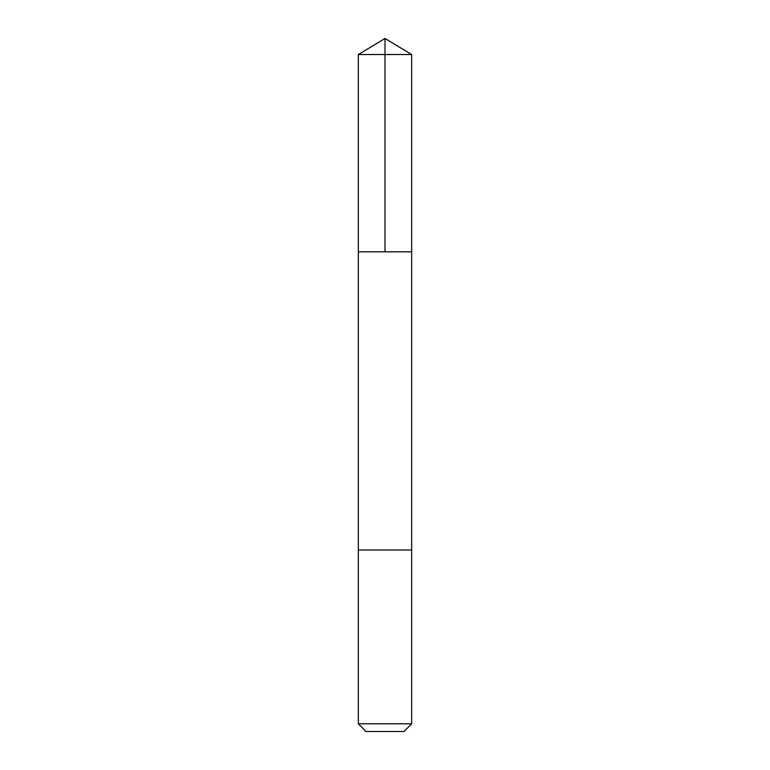 <?xml version="1.0" encoding="UTF-8"?>
<svg xmlns="http://www.w3.org/2000/svg" width="770" height="770" viewBox="0 0 770 770"><rect width="100%" height="100%" fill="white"/><g stroke="black" fill="none" stroke-linecap="round" stroke-linejoin="round"><path stroke-width="0.58" stroke-dasharray="3.85 2.89" d="M369.196 251.809L411.661 251.809L369.196 251.809M358.339 54.526L411.661 54.526M369.196 550.001L411.661 550.001L369.196 550.001M358.339 723.8L411.661 723.8M366.029 731.5L403.971 731.5"/><path stroke-width="1.16" d="M358.339 251.809L411.661 251.809L411.661 54.526L358.339 54.526L358.339 251.809L411.661 251.809L411.661 550.001L358.339 550.001L358.339 251.809M400.804 550.001L358.339 550.001L358.339 723.8L411.661 723.8L411.661 550.001L400.804 550.001M411.661 723.8L403.971 731.5L366.029 731.5L358.339 723.8M385 251.809L385 38.5L358.339 54.526M385 38.5L411.661 54.526"/></g></svg>
